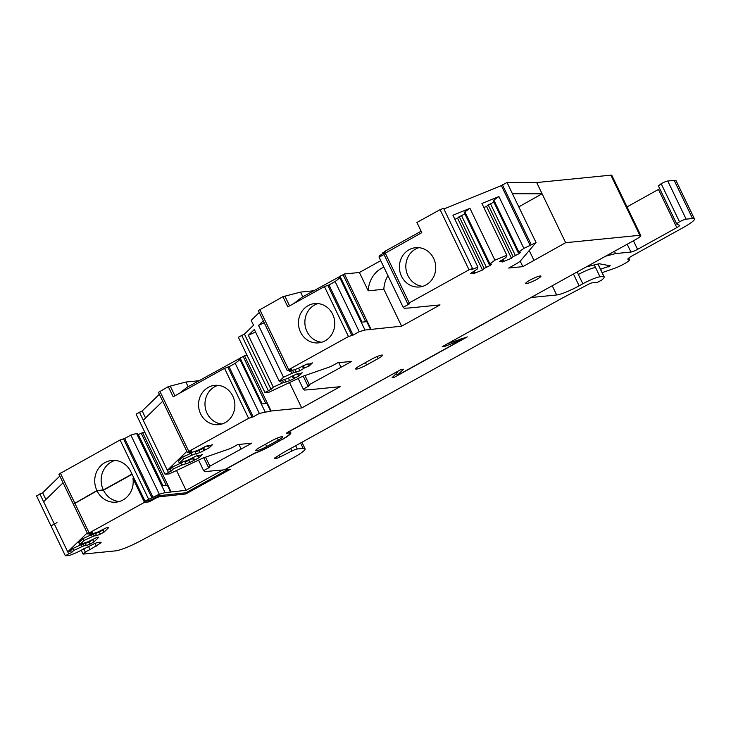 <?xml version="1.0" encoding="UTF-8"?>
<svg xmlns="http://www.w3.org/2000/svg" width="731" height="731" viewBox="0 0 731 731"><rect width="100%" height="100%" fill="white"/><g stroke="black" fill="none" stroke-linecap="round" stroke-linejoin="round"><path stroke-width="1.1" d="M667.768 181.014L674.192 180.374L692.549 218.514L686.126 219.154A5.482 0.795 -25.7 0 0 679.519 221.84L661.162 183.7A5.482 0.795 -25.7 0 1 667.768 181.014L686.126 219.154M586.225 266.925L599.137 263.736L610.303 265.819L600.562 269.291M602.17 272.626L614.131 268.46A10.965 1.581 -25.7 0 0 624.649 263.608A10.965 1.581 -25.7 0 0 629.61 259.633L628.834 258.016M692.549 218.514A21.939 3.171 -25.7 0 1 694.45 218.898A21.939 3.171 -25.7 0 1 683.247 227.56L632.617 255.603A9.32 1.343 -25.7 0 0 627.856 259.277A9.32 1.343 -25.7 0 0 628.66 259.441A10.965 1.581 -25.7 0 1 629.61 259.633M605.633 256.179L615.548 253.575L630.963 252.04A5.482 0.795 -25.7 0 0 637.569 249.353L676.815 227.615A5.482 0.795 -25.7 0 0 679.62 225.45A5.482 0.795 -25.7 0 0 679.547 225.386L676.796 224.079A5.482 0.795 -25.7 0 1 676.723 224.006A5.482 0.795 -25.7 0 1 679.519 221.84M674.192 180.374A21.939 3.171 -25.7 0 1 676.093 180.758L694.45 218.898M627.015 206.891L659.737 188.726M661.162 183.7L658.439 185.93M607.689 265.326L608.43 266.852M614.451 251.3L615.548 253.575M286.954 432.789L287.164 433.227A3.289 0.475 -25.7 0 1 286.634 433.218A3.289 0.475 -25.7 0 1 288.316 431.911L401.1 369.447L403.494 369.21L397.911 374.637L398.943 374.537L461.48 339.897L444.585 346.448L442.2 346.686L635.175 239.823A10.965 1.581 -25.7 0 0 640.776 235.492L611.829 175.349A10.965 1.581 -25.7 0 0 610.878 175.157L536.691 182.549L507.012 182.467L501.365 185.61L443.909 208.975M189.055 452.123L191.86 450.981L189.585 453.193L189.073 452.114L187.41 452.516L188.808 451.429L248.595 418.324L253.182 416.853L259.341 413.435L271.11 411.005L301.72 407.953L340.134 386.681L309.524 389.733L304.398 390.043L303.301 389.093L309.46 385.676L307.842 385.767L309.323 384.643L351.757 361.379L337.631 362.786L333.437 365.107A5.482 0.795 -25.7 0 1 328.502 367.355L302.789 376.301L269.2 392.127L264.933 392.483L271.027 389.349L273.303 387.147L248.357 335.31L254.342 329.498L279.288 381.326L283.5 377.233L293.698 372.6L299.856 370.845L304.471 367.94L309.14 366.039L312.429 362.85L307.76 364.751L308.583 363.947L306.764 364.129L297.974 368.451L289.485 371.412L291.751 369.21L287.301 370.745L288.699 369.658L348.486 336.552L353.073 335.081L359.241 331.664L364.988 330.037L401.621 326.181L440.035 304.909L409.415 307.961L404.298 308.263L403.192 307.322L409.36 303.904L407.834 303.986L409.232 302.908L469.019 269.794L472.555 268.496L471.44 269.702L477.891 267.08L477.023 269.282L470.654 273.367L474.812 272.234L473.167 273.833L482.515 270.031L484.16 268.432L490.282 265.38L491.597 264.101L489.176 264.348L494.896 260.163L506.857 255.293L505.998 257.504L499.629 261.579L503.778 260.455L502.133 262.054L511.481 258.253L513.125 256.654L519.248 253.602L520.563 252.323L518.142 252.56L523.862 248.376L535.951 242.61L520.527 260.803A10.965 1.581 -25.7 0 1 515.218 264.439L508.712 268.039L522.839 266.632L565.639 242.692L639.826 235.3A10.965 1.581 -25.7 0 1 640.776 235.492M180.795 463.089L181.736 465.044L173.402 468.918L171.136 471.12L165.042 474.255L169.309 473.898L202.898 458.072L228.602 449.136A5.482 0.795 -25.7 0 0 233.545 446.879L237.73 444.558L251.866 443.15L209.888 466.168L205.548 457.149M287.164 433.227A16.457 2.376 -25.7 0 1 289.851 433.309A16.457 2.376 -25.7 0 1 281.444 439.797L269.83 446.23A16.457 2.376 -25.7 0 1 254.552 453.138L224.417 469.832L204.744 471.586L203.638 470.645L209.797 467.228L208.408 467.292L209.888 466.168M279.288 381.326L287.776 378.356L296.567 374.034L298.385 373.861L297.563 374.656L302.232 372.755L298.942 375.953L298.202 374.4M273.303 387.147L283.5 382.514L289.659 380.75L298.942 375.953M189.585 453.193L198.083 450.223L206.873 445.901L208.691 445.718L207.869 446.522L212.538 444.622L209.249 447.82L199.965 452.617L193.806 454.38L183.6 459.004L182.659 457.049M197.343 455.742L197.672 456.427L198.494 455.632L196.676 455.815L187.885 460.128L179.397 463.098L183.6 459.004M197.672 456.427L202.341 454.527L199.051 457.725L189.768 462.522L181.736 465.044M378.201 358.546L366.587 364.979A8.461 1.224 -25.7 0 1 355.668 368.972A8.461 1.224 -25.7 0 1 359.981 365.637L371.595 359.204A8.461 1.224 -25.7 0 1 382.523 355.202A8.461 1.224 -25.7 0 1 378.201 358.546L377.214 356.5M278.328 440.108L266.714 446.54A8.461 1.224 -25.7 0 1 255.786 450.543A8.461 1.224 -25.7 0 1 260.108 447.198L271.722 440.766A8.461 1.224 -25.7 0 1 282.641 436.772A8.461 1.224 -25.7 0 1 278.328 440.108L277.341 438.061M539.524 277.67A8.461 1.224 -25.7 0 1 531.236 282.075A8.461 1.224 -25.7 0 1 525.708 283.454A8.461 1.224 -25.7 0 1 527.124 281.91A8.461 1.224 -25.7 0 1 535.412 277.506A8.461 1.224 -25.7 0 1 540.949 276.126A8.461 1.224 -25.7 0 1 539.524 277.67M444.585 346.448L444.786 345.26M271.027 389.349L244.437 334.094L253.556 325.231L251.208 320.342L259.277 312.502M287.301 370.745L258.354 310.593L282.906 296.695L300.532 292.098L313.572 290.792M407.834 303.986L383.784 254.013L421.814 232.65L416.917 222.471L440.071 209.651L443.616 208.353L472.555 268.496M165.042 474.255L136.094 414.111L142.189 410.977L159.376 394.274M187.41 452.516L158.463 392.364L168.276 386.626L185.893 382.03L198.933 380.732M565.639 242.692L536.691 182.549M238.909 444.448L241.148 449.09M203.638 470.645L198.54 460.055M397.911 374.637L395.836 374.007M461.48 339.897L461.891 338.49M460.448 340.006L460.612 339.001M518.864 206.836L542.1 193.788L512.422 193.706L536.106 242.655M534.014 260.446L529.29 250.642M522.839 266.632L520.198 261.141M530.313 245.762L501.365 185.61M523.862 248.376L498.917 196.548L493.854 200.093L518.8 251.921M518.142 252.56L493.197 200.733L493.854 200.093M519.248 253.602L518.727 252.506M515.465 255.704L490.519 203.867L493.827 202.039M513.125 256.654L488.18 204.817L490.519 203.867M511.481 258.253L486.535 206.416L488.18 204.817M483.858 207.503L486.535 206.416M503.778 260.455L503.129 259.094M501.448 261.406L500.927 260.318M506.857 255.293L481.912 203.465L498.917 196.548M494.896 260.163L469.951 208.326L464.889 211.871L489.834 263.708M489.176 264.348L464.231 212.511L464.889 211.871M490.282 265.38L489.752 264.284M486.49 267.482L461.544 215.654L464.861 213.817M484.16 268.432L459.214 216.604L461.544 215.654M482.515 270.031L457.569 218.194L459.214 216.604M454.883 219.291L457.569 218.194M474.812 272.234L474.154 270.872M472.473 273.184L471.952 272.106M477.891 267.08L452.946 215.243L469.951 208.326M409.095 249.719A19.746 18.156 -95.7 0 0 400.186 272.773A19.746 18.156 -95.7 0 0 419.53 286.972A19.746 18.156 -95.7 0 0 426.045 284.926A19.746 18.156 -95.7 0 0 434.954 261.872A19.746 18.156 -95.7 0 0 415.61 247.681A19.746 18.156 -95.7 0 0 409.095 249.719M403.192 307.322L379.078 257.221L384.013 254.489M421.129 231.224L384.789 251.354L385.767 251.035L384.561 252.259L379.17 256.069L379.078 257.221M383.081 253.246L382.825 252.707L384.369 252.387M401.621 326.181L383.848 289.257A27.422 25.22 84.3 0 1 387.96 275.669M383.848 289.257L368.214 290.819L359.396 272.489L344.411 273.979L371.001 329.233M370.553 329.48L366.788 321.658L362.073 322.124L340.463 277.223L339.86 277.835L364.988 330.037M365.71 321.768L343.067 274.719L344.411 273.979M359.241 331.664L335.127 281.563L339.86 277.835M353.073 335.081L328.959 284.971L335.127 281.563M282.906 296.695L287.804 306.865L324.436 286.579L328.959 284.971M308.144 305.631A19.746 18.156 -95.7 0 0 299.235 328.685A19.746 18.156 -95.7 0 0 318.57 342.876A19.746 18.156 -95.7 0 0 325.085 340.838A19.746 18.156 -95.7 0 0 334.003 317.784A19.746 18.156 -95.7 0 0 314.659 303.584A19.746 18.156 -95.7 0 0 308.144 305.631M289.485 371.412L288.964 370.343M307.76 364.751L307.431 364.065M309.14 366.039L308.391 364.486M304.471 367.94L303.31 365.537M303.648 368.744L302.342 366.03M299.856 370.845L298.55 368.132M296.119 372.362L294.812 369.639M293.698 372.6L292.619 370.37M291.824 373.367L290.7 371.01M283.5 377.233L258.555 325.405L264.211 322.773M297.563 374.656L297.234 373.97M294.273 377.854L293.113 375.442M293.451 378.649L292.144 375.935M289.659 380.75L288.352 378.037M285.922 382.276L284.615 379.553M283.5 382.514L282.422 380.275M281.636 383.272L280.503 380.924M248.357 335.31L255.539 331.975M264.933 392.483L238.343 337.229L244.437 334.094M338.8 362.667L341.039 367.318M303.301 389.093L298.157 378.411M301.72 407.953L289.421 382.386M247.133 355.494L244.51 355.75L271.11 411.005M270.662 411.251L266.897 403.43L262.182 403.896L240.572 358.994L239.969 359.606L265.088 411.809M265.81 403.539L243.176 356.49L244.51 355.75M259.341 413.435L235.227 363.334L239.969 359.606M253.182 416.853L229.068 366.743L235.227 363.334M168.276 386.626L173.174 396.796L224.536 368.351L229.068 366.743M208.253 387.403A19.746 18.156 -95.7 0 0 199.335 410.456A19.746 18.156 -95.7 0 0 218.679 424.647A19.746 18.156 -95.7 0 0 225.194 422.609A19.746 18.156 -95.7 0 0 234.103 399.555A19.746 18.156 -95.7 0 0 214.768 385.356A19.746 18.156 -95.7 0 0 208.253 387.403M207.54 445.837L207.869 446.522M208.499 446.257L209.249 447.82M203.62 447.737L204.579 449.72M202.798 448.542L203.757 450.515M199.015 450.652L199.965 452.617M195.287 452.178L196.228 454.134M190.992 453.174L191.933 455.139M179.397 463.098L178.401 461.16L182.613 457.067L192.81 452.434M198.302 456.171L199.051 457.725M193.432 457.652L194.382 459.625M192.609 458.447L193.56 460.429M188.817 460.557L189.768 462.522M185.089 462.083L186.03 464.048M173.402 468.918L172.461 466.954M171.136 471.12L170.186 469.147M145.542 417.949L142.189 410.977M258.555 325.405L263.27 320.818M289.577 305.878L285.053 296.475M294.136 303.356L301.885 297.27L343.067 274.719M302.78 296.768L300.532 292.098M174.937 395.818L170.414 386.416M188.141 386.708L185.893 382.03M179.506 393.287L187.246 387.202L243.176 356.49M418.854 247.672A19.746 18.156 -95.7 0 0 415.519 249.079A19.746 18.156 -95.7 0 0 406.208 270.424A19.746 18.156 -95.7 0 0 422.71 286.333M384.789 251.354L384.159 251.967M359.396 272.489L380.741 260.665M368.214 290.819A27.422 25.22 84.3 0 1 381.664 268.204L383.848 267.135M339.659 277.488L339.312 276.766L338.106 277.99L340.463 277.223M341.286 275.45L339.312 276.766M317.903 303.584A19.746 18.156 -95.7 0 0 314.568 304.991A19.746 18.156 -95.7 0 0 305.247 326.328A19.746 18.156 -95.7 0 0 321.759 342.245M239.759 359.259L239.421 358.537L238.205 359.762L240.572 358.994M241.394 357.221L239.421 358.537M218.012 385.356A19.746 18.156 -95.7 0 0 214.676 386.763A19.746 18.156 -95.7 0 0 205.356 408.099A19.746 18.156 -95.7 0 0 221.858 424.017M51.024 525.973L54.322 523.981L68.677 553.815L65.379 555.798L51.024 525.973M89.392 533.667L92.207 532.524L89.931 534.736L89.41 533.657L87.747 534.059L73.392 504.235L97.049 490.821L103.473 490.181L132.101 474.328M158.49 495.837L158.965 496.842L185.747 493.973L185.208 492.849M164.978 496.038L164.512 495.061M185.747 493.973L230.42 469.229L224.773 469.631M224.846 469.786L252.104 454.691A5.482 0.795 -25.7 0 1 256.426 452.672L256.343 452.498M256.426 452.672A17.553 2.531 -25.7 0 0 270.26 446.193L281.8 439.605M281.874 439.76A17.553 2.531 -25.7 0 0 290.837 432.834A17.553 2.531 -25.7 0 0 289.321 432.524A5.482 0.795 -25.7 0 1 288.846 432.432A5.482 0.795 -25.7 0 1 291.642 430.267L395.745 372.417L397.673 372.225L397.335 371.531M393.461 376.319L394.018 377.461L392.09 377.653L397.673 372.225M394.018 377.461L467.273 336.89L447.564 343.725L471.139 330.659M531.327 297.325L471.221 330.814M597.903 264.037L603.861 276.419L600.005 276.802A14.254 2.056 -25.7 0 0 582.826 283.783L579.135 285.83A18.65 2.696 -25.7 0 1 556.666 294.968L531.41 297.48M65.379 555.798L69.655 555.441L76.262 552.755L93.824 543.91A5.482 0.795 -25.7 0 1 97.908 542.484L100.622 542.219A5.482 0.795 -25.7 0 1 101.097 542.311A5.482 0.795 -25.7 0 1 100.248 543.27L90.05 549.593A4.386 0.63 -25.7 0 0 85.363 552.179L83.124 554.107L115.471 550.882A21.939 3.171 -25.7 0 0 139.941 541.196L206.306 505.916L293.862 457.432A21.939 3.171 -25.7 0 0 305.065 448.77A21.939 3.171 -25.7 0 0 303.164 448.386L297.243 448.98A5.482 0.795 -25.7 0 0 291.861 451.018L279.69 457.131A3.289 0.475 -25.7 0 1 276.464 458.355L274.582 458.538A3.289 0.475 -25.7 0 1 274.299 458.483A3.289 0.475 -25.7 0 1 275.331 457.56L283.765 452.325L561.463 298.531L588.071 284.478A3.289 0.475 -25.7 0 1 592.037 282.87L597.602 282.312L601.75 280.019A27.422 3.957 -25.7 0 0 604.126 276.693L598.022 264.01M83.124 554.107L81.168 550.041M71.483 552.673L70.541 550.717L72.808 548.506L73.749 550.461L71.483 552.673L68.677 553.815M94.738 538.29L89.164 542.119L81.132 544.641L82.082 546.596L73.749 550.461M83.005 543.873L83.946 545.829L82.082 546.596M85.061 542.868L86.368 545.591L83.946 545.829M89.164 542.11L90.105 544.074L86.368 545.591M92.956 540.017L93.897 541.973L90.105 544.074M78.272 541.607L79.734 544.65L88.223 541.68L97.013 537.358L98.831 537.175L93.897 541.973M78.793 542.685L83.005 538.601L83.946 540.556L79.734 544.65M104.935 528.376L99.361 532.205L91.329 534.726L92.28 536.682L83.946 540.556M93.203 533.968L94.144 535.924L92.28 536.682M95.624 533.721L96.565 535.677L94.144 535.924M99.361 532.205L100.302 534.16L96.565 535.677M103.153 530.103L104.094 532.058L100.302 534.16M89.931 534.736L98.42 531.766L106.187 527.864L108.672 527.618L104.094 532.058M87.747 534.059L89.145 532.981L74.79 503.147M89.145 532.981L144.464 502.343L132.969 478.467A20.843 19.17 84.3 0 1 122.972 500.004A20.843 19.17 84.3 0 1 116.092 502.16A20.843 19.17 84.3 0 1 97.049 490.821M103.473 490.181A20.843 19.17 -95.7 0 0 119.272 501.539M134.047 478.357L132.969 478.467M144.464 502.343L149.179 501.877L148.64 500.753M149.179 501.877L156.324 497.912L155.895 497.025M158.965 496.842L156.324 497.912M163.735 496.367L163.196 495.243M96.328 546.121L95.012 543.389M90.05 549.593L88.478 546.34M176.674 470.791L186.076 490.327L165.069 492.621L159.321 494.247L144.994 501.119L130.876 471.778A20.843 19.17 -95.7 0 0 111.834 460.439A20.843 19.17 -95.7 0 0 104.962 462.595A20.843 19.17 -95.7 0 0 96.931 490.574L73.484 504.034M57 522.601L51.115 525.781M96.931 490.574L103.354 489.934L131.991 474.081M170.643 492.073L167.344 485.22L162.638 485.695L137.455 433.373L136.596 433.456L130.849 435.082L124.681 438.499L120.094 439.971L58.909 474.163L73.264 503.988M59.832 476.064L42.645 492.767L45.898 499.52M42.645 492.767L36.55 495.901L50.905 525.726M222.8 469.987L186.076 490.327M227.944 469.476L185.857 492.785L159.285 495.636L149.288 500.689L144.994 501.119M115.078 460.411A20.843 19.17 -95.7 0 0 111.386 461.955A20.843 19.17 -95.7 0 0 103.354 489.934M138.068 434.625L142.618 432.651M171.091 491.817L142.609 432.651L144.912 432.423M136.596 433.456L165.069 492.621M130.849 435.082L159.321 494.247M124.681 438.499L153.163 497.665M138.305 434.607L162.876 485.667M141.275 433.392L166.266 485.329M87.199 532.926L67.736 551.85L70.541 550.717M81.132 544.641L72.808 548.506M91.329 534.726L83.005 538.592M67.736 551.85L39.84 493.909M43.613 501.731L63.076 482.816M186.853 451.365L167.344 470.325L170.149 469.183M170.14 469.192L172.415 466.981L182.613 462.348M194.345 456.756L192.564 458.492L185.034 462.111M204.543 446.851L202.761 448.578L195.232 452.197M167.344 470.325L143.221 420.206L162.73 401.237M628.66 259.441L628.231 258.546M676.815 227.615L658.467 189.475M637.569 249.353L633.439 240.773M630.963 252.04L627.207 244.236M639.826 235.3L610.878 175.157M531.3 244.803L502.352 184.651M512.422 193.706L507.012 182.467M469.019 269.794L440.071 209.651M409.232 302.908L385.182 252.935M351.785 335.209L327.735 285.236M348.486 336.552L324.436 286.579M288.699 369.658L259.752 309.515M268.231 390.491L241.632 335.237M309.323 384.643L304.946 375.551M251.893 416.981L227.844 367.008M248.595 418.324L224.536 368.351M188.808 451.429L159.861 391.286M168.331 472.263L167.39 470.307M143.258 420.17L139.383 412.12M366.587 364.979L365.445 362.603M266.714 446.54L265.572 444.174M556.666 294.968L552.234 285.748M579.135 285.83L573.442 274.006M582.826 283.783L578.358 274.49A14.264 2.056 -25.7 0 1 595.537 267.509L594.294 264.933M577.134 271.959L578.358 274.49M600.005 276.802L595.537 267.509M276.464 458.355L275.916 457.204M291.861 451.018L290.655 448.514M279.69 457.131L278.849 455.376M303.164 448.386L300.578 443.013M297.243 448.98L295.68 445.727M85.363 552.179L83.663 548.652M100.248 543.27L99.781 542.301M120.094 439.971L148.576 499.136M60.317 473.076L74.672 502.91M123.402 438.627L151.874 497.793M676.723 224.006L658.366 185.866M208.408 467.292L203.812 457.752M289.467 432.514L289.851 433.309M307.842 385.767L303.219 376.154M288.846 432.432L288.535 431.793M305.065 448.77L301.93 442.264"/></g></svg>
